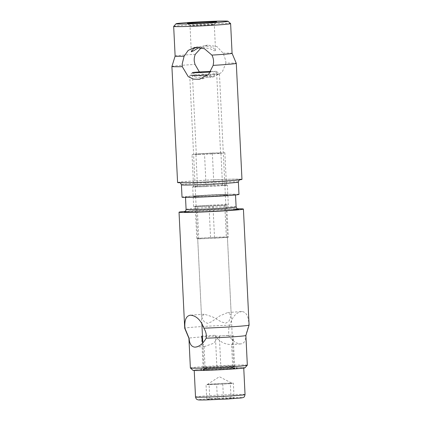 <?xml version="1.0" encoding="UTF-8"?>
<svg xmlns="http://www.w3.org/2000/svg" width="421" height="421" viewBox="0 0 421 421"><rect width="100%" height="100%" fill="white"/><g stroke="black" fill="none" stroke-linecap="round" stroke-linejoin="round"><path stroke-width="0.32" stroke-dasharray="2.1 1.58" d="M185.266 211.347A32.228 0.947 177.2 0 1 237.039 208.811A32.228 0.947 177.2 0 1 237.134 208.811M242.059 311.529C236.239 312.266 232.181 316.813 229.887 325.17L228.829 328.022L228.619 335.553C232.387 340.884 236.397 343.668 240.654 343.92C244.169 343.604 245.848 340.763 245.69 335.395L248.837 324.996C248.727 316.666 246.469 312.177 242.059 311.529L227.803 312.529L231.24 315.292L228.992 321.165L225.767 323.165L221.388 321.907L212.484 316.834L204.338 314.203L201.522 316.745L204.232 321.818L207.527 323.354L211.7 321.697L219.936 315.834L227.803 312.529M229.887 325.17A32.228 0.947 -2.8 0 0 184.708 328.248M247.332 365.186A28.512 0.837 -2.8 0 0 241.686 364.96A28.512 0.837 -2.8 0 0 209.869 366.217A28.512 0.837 -2.8 0 0 190.376 367.97M228.619 335.553A28.512 0.837 -2.8 0 0 188.924 338.268L188.924 338.268M227.314 237.097A14.877 0.437 177.2 0 1 227.414 237.139A14.877 0.437 177.2 0 1 221.435 237.786A14.877 0.437 177.2 0 1 206.679 238.56A14.877 0.437 177.2 0 1 200.643 238.712A14.877 0.437 177.2 0 1 197.802 238.639A14.877 0.437 177.2 0 1 197.702 238.596A14.877 0.437 177.2 0 1 203.68 237.949A14.877 0.437 177.2 0 1 218.436 237.176A14.877 0.437 177.2 0 1 224.472 237.023A14.877 0.437 177.2 0 1 227.314 237.097L210.558 237.465L196.802 238.439L198.801 238.844L214.557 238.27L228.314 237.297L227.314 237.097M244.964 367.801A26.034 0.768 -2.8 0 0 239.823 367.575A26.034 0.768 -2.8 0 0 210.411 368.749A26.034 0.768 -2.8 0 0 192.986 370.348M190.45 197.212A25.039 0.737 177.2 0 1 185.487 197.012A25.039 0.737 177.2 0 1 202.612 195.476A25.039 0.737 177.2 0 1 230.55 194.37A25.039 0.737 177.2 0 1 235.513 194.565A25.039 0.737 177.2 0 1 218.388 196.102A25.039 0.737 177.2 0 1 190.45 197.212M196.602 196.775A17.356 0.51 -2.8 0 0 215.968 196.007A17.356 0.51 -2.8 0 0 227.835 194.944A17.356 0.51 -2.8 0 0 224.398 194.807A17.356 0.51 -2.8 0 0 205.032 195.57A17.356 0.51 -2.8 0 0 193.165 196.639A17.356 0.51 -2.8 0 0 196.602 196.775A17.356 0.51 177.2 0 1 193.165 196.639A17.356 0.51 177.2 0 1 205.032 195.57A17.356 0.51 177.2 0 1 224.398 194.807A17.356 0.51 177.2 0 1 227.835 194.944A17.356 0.51 177.2 0 1 215.968 196.007A17.356 0.51 177.2 0 1 196.602 196.775M197.086 206.674A17.356 0.51 -2.8 0 0 216.452 205.906A17.356 0.51 -2.8 0 0 228.319 204.843A17.356 0.51 -2.8 0 0 224.882 204.706A17.356 0.51 -2.8 0 0 205.516 205.474A17.356 0.51 -2.8 0 0 193.649 206.537A17.356 0.51 -2.8 0 0 197.086 206.674M240.654 343.92L231.582 344.562C224.214 344.489 218.804 341.378 215.336 335.232L202.469 336.142M202.633 343.141L204.069 346.515L204.695 346.478L213.679 343.278L219.341 336.042L233.097 335.069C233.002 341.247 232.497 344.41 231.582 344.562L232.608 365.602L203.096 367.149L205.095 367.554L220.857 366.98L219.341 336.042M204.069 346.515L205.095 367.554L202.927 370.191L200.591 369.717L216.636 368.58L235.023 367.917L237.355 368.386L221.309 369.522L202.927 370.191M201.585 336.205L203.096 367.149L200.591 369.717M215.336 335.232L216.852 366.17L216.636 368.58M233.097 335.069L234.608 366.007L232.608 365.602L235.023 367.917M221.309 369.522L220.857 366.98L234.608 366.007L237.355 368.386M210.558 237.465L208.984 205.285L224.74 204.717L226.314 236.891M224.74 204.717L226.74 205.122L228.314 237.297M226.74 205.122L197.228 206.664L195.228 206.258L208.984 205.285M196.802 238.439L195.228 206.258M212.984 206.095L214.557 238.27M198.801 238.844L197.228 206.664M199.386 71.954L206.211 76.101L214.047 76.722L222.246 72.086L225.909 63.139A32.228 0.947 177.2 0 1 229.908 63.076A32.228 0.947 177.2 0 1 236.286 63.318M241.964 179.362A32.228 0.947 -2.8 0 0 235.581 179.109A32.228 0.947 -2.8 0 0 199.617 180.535A32.228 0.947 -2.8 0 0 177.583 182.514M171.91 66.471A32.228 0.947 177.2 0 1 195.028 64.439M199.238 47.273L203.901 45.778L213.005 47.378L215.563 50.604L214.036 50.709L210.058 48.673L198.465 46.731L196.665 47.178M225.909 63.139L225.709 60.408L223.109 53.141L216.91 46.547L207.642 45.126L201.322 47.652M173.684 26.37A28.512 0.837 177.2 0 1 193.56 24.623A28.512 0.837 177.2 0 1 224.977 23.387A28.512 0.837 177.2 0 1 230.608 23.587M223.109 53.141A28.512 0.837 177.2 0 1 226.43 53.088A28.512 0.837 177.2 0 1 232.076 53.304L232.076 53.309M175.12 56.093L175.125 56.088A28.512 0.837 177.2 0 1 195.297 54.309M194.923 76.88L204.022 78.48L216.631 72.465L214.378 75.501L209.463 77.527L197.859 75.585L193.892 73.554L192.365 73.654L194.923 76.88M198.712 154.402A12.146 0.358 -2.8 0 0 212.268 153.865A12.146 0.358 -2.8 0 0 220.578 153.118A12.146 0.358 -2.8 0 0 218.173 153.023A12.146 0.358 -2.8 0 0 204.611 153.56A12.146 0.358 -2.8 0 0 196.307 154.307A12.146 0.358 -2.8 0 0 198.712 154.402M211.874 24.313A12.146 0.358 177.2 0 1 214.278 24.407A12.146 0.358 177.2 0 1 214.278 24.418A12.146 0.358 177.2 0 1 205.806 25.165A12.146 0.358 177.2 0 1 192.418 25.692A12.146 0.358 177.2 0 1 190.018 25.607A12.146 0.358 177.2 0 1 190.013 25.597A12.146 0.358 177.2 0 1 198.317 24.85A12.146 0.358 177.2 0 1 211.874 24.313M238.975 194.397A28.512 0.837 -2.8 0 0 233.334 194.17A28.512 0.837 -2.8 0 0 201.517 195.433A28.512 0.837 -2.8 0 0 182.025 197.181M223.914 184.903A17.356 0.51 177.2 0 1 227.351 185.04A17.356 0.51 177.2 0 1 215.484 186.108A17.356 0.51 177.2 0 1 196.118 186.871A17.356 0.51 177.2 0 1 192.681 186.735A17.356 0.51 177.2 0 1 204.548 185.672A17.356 0.51 177.2 0 1 223.914 184.903M212.342 153.028L224.861 152.76L220.962 153.444L192.023 154.66L195.923 153.975L212.342 153.028L213.915 185.203L197.496 186.156L195.923 153.975M220.962 153.444L222.535 185.624L226.435 184.94L224.861 152.76M226.435 184.94L213.915 185.203M197.496 186.156L193.597 186.84L192.023 154.66M193.597 186.84L206.116 186.571L204.543 154.396M206.116 186.571L222.535 185.624M208.153 369.933C201.633 370.038 201.264 369.833 207.058 369.317L229.792 368.17C236.318 368.07 236.681 368.275 230.892 368.791L208.153 369.933M192.671 75.617A14.877 0.437 177.2 0 1 189.724 75.501A14.877 0.437 177.2 0 1 189.729 75.491A14.877 0.437 177.2 0 1 195.702 74.859A14.877 0.437 177.2 0 1 216.494 73.933A14.877 0.437 177.2 0 1 219.43 74.038A14.877 0.437 177.2 0 1 219.441 74.049A14.877 0.437 177.2 0 1 213.463 74.691A14.877 0.437 177.2 0 1 207.937 75.038M210.947 71.412A12.125 0.358 177.2 0 1 216.552 71.428A12.125 0.358 177.2 0 1 211.684 71.965A12.125 0.358 177.2 0 1 210.542 72.044M238.828 367.644A24.792 0.731 -2.8 0 0 211.163 368.743A24.792 0.731 -2.8 0 0 194.213 370.264A24.792 0.731 -2.8 0 0 199.122 370.459A24.792 0.731 -2.8 0 0 226.787 369.364A24.792 0.731 -2.8 0 0 243.738 367.843A24.792 0.731 -2.8 0 0 238.828 367.644M217.383 399.318L216.657 384.468L223.493 384.068A12.446 0.368 -2.8 0 1 211.347 384.583A12.446 0.368 177.2 0 1 209.732 384.61A12.446 0.368 177.2 0 1 207.285 384.494A12.446 0.368 177.2 0 1 207.553 384.42L206.032 384.699L206.758 399.55L217.383 399.318L231.055 398.519L234.097 397.956L209.8 398.987L206.758 399.55M231.055 398.519L230.329 383.668L223.493 384.068A12.446 0.368 -2.8 0 0 231.85 383.389A12.446 0.368 -2.8 0 0 232.113 383.278A12.446 0.368 -2.8 0 0 229.666 383.199A12.446 0.368 -2.8 0 0 228.056 383.226L222.741 383.342L223.467 398.192M222.741 383.342L207.553 384.42A12.446 0.368 -2.8 0 1 215.905 383.742A12.446 0.368 -2.8 0 1 228.056 383.226L233.371 383.105L234.097 397.956M209.8 398.987L209.074 384.136M230.329 383.668L233.371 383.105M216.657 384.468L206.032 384.699M236.118 206.943A25.039 0.737 -2.8 0 0 231.155 206.743A25.039 0.737 -2.8 0 0 203.217 207.853A25.039 0.737 -2.8 0 0 186.093 209.39M233.266 209.079L184.651 211.731M181.419 184.808A28.512 0.837 177.2 0 1 216.368 182.277A28.512 0.837 177.2 0 1 232.729 181.798A28.512 0.837 177.2 0 1 238.37 182.019M216.81 179.704C225.914 179.288 244.717 178.778 239.917 179.672C234.297 180.604 211.268 181.851 202.738 182.172C193.634 182.593 174.831 183.098 179.63 182.204C185.251 181.272 208.279 180.025 216.81 179.704M228.898 367.001A14.877 0.437 -2.8 0 0 212.889 367.707A14.877 0.437 -2.8 0 0 204.053 368.543A14.877 0.437 -2.8 0 0 207 368.659A14.877 0.437 -2.8 0 0 208.927 368.628A14.877 0.437 -2.8 0 0 224.94 367.922A14.877 0.437 -2.8 0 0 233.771 367.086A14.877 0.437 -2.8 0 0 230.824 366.97A14.877 0.437 -2.8 0 0 228.898 367.001M205.78 399.945C209.911 399.892 225.498 399.287 236.56 398.398C247.18 397.519 240.38 397.408 235.076 397.561C230.945 397.619 215.352 398.224 204.29 399.113C193.671 399.987 200.47 400.097 205.78 399.945M245.043 394.572A24.792 0.731 -2.8 0 0 240.133 394.377A24.792 0.731 -2.8 0 0 236.923 394.43A24.792 0.731 -2.8 0 0 210.237 395.608A24.792 0.731 -2.8 0 0 195.518 396.998M237.928 209.169L233.166 209.084C220.404 209.1 185.524 211.153 184.509 211.784M203.996 314.219L190.092 315.203M227.414 237.139L231.24 315.292M185.508 197.412L185.487 197.012M228.319 204.843L227.351 185.04M204.695 346.478L195.349 347.141M197.702 238.596L201.522 316.745M235.528 194.965L235.513 194.565M193.649 206.537L192.681 186.735M239.486 179.851L239.933 179.641C239.017 180.083 219.594 181.509 202.754 182.172C189.571 182.767 179.267 182.772 179.635 182.593L180.099 182.756M207.642 45.126L203.901 45.778M198.465 46.731L194.723 47.389M220.578 153.118L216.631 72.465M215.563 50.604L214.278 24.407L216.631 21.824M214.047 76.722L209.463 77.527M204.022 78.48L199.438 79.285M196.307 154.307L192.365 73.654M191.297 51.794L190.013 25.597M190.018 25.607L187.424 23.255M219.441 74.049L233.771 367.086L234.66 368.196L229.761 368.175C221.12 368.317 203.764 369.401 203.28 369.727L204.053 368.543L202.806 342.968M189.724 75.501L201.838 323.181M192.339 72.612L189.729 75.491M207.285 384.494L219.352 376.732L232.113 383.278M216.552 71.428L219.43 74.038"/><path stroke-width="0.63" d="M184.961 328.354C184.272 320.213 186.098 315.824 190.439 315.187C196.328 315.724 200.817 320.055 203.911 328.175L205.243 330.874C206.243 333.327 206.553 335.763 206.179 338.195C202.948 343.794 199.222 346.783 194.991 347.157C191.45 346.862 189.487 343.931 189.113 338.352L184.961 328.354A32.228 0.947 -2.8 0 1 184.714 328.259A32.228 0.947 -2.8 0 0 184.714 328.259L179.036 212.216A32.228 0.947 177.2 0 1 185.266 211.347M190.092 315.203L190.439 315.187M237.134 208.811A32.228 0.947 177.2 0 1 243.417 209.069A32.228 0.947 177.2 0 1 221.383 211.047A32.228 0.947 177.2 0 1 185.419 212.468A32.228 0.947 177.2 0 1 179.036 212.216M189.113 338.352A28.512 0.837 -2.8 0 1 188.924 338.279A28.512 0.837 -2.8 0 0 188.924 338.279L190.376 367.97A28.512 0.837 -2.8 0 0 190.392 367.996A28.512 0.837 -2.8 0 0 196.023 368.196A28.512 0.837 -2.8 0 0 227.44 366.959A28.512 0.837 -2.8 0 0 247.316 365.207A28.512 0.837 -2.8 0 0 247.332 365.186L245.88 335.484M190.392 367.996L192.986 370.348A26.034 0.768 -2.8 0 0 198.128 370.527A26.034 0.768 -2.8 0 0 226.814 369.401A26.034 0.768 -2.8 0 0 244.964 367.801L247.316 365.207M203.911 328.175A32.228 0.947 -2.8 0 0 249.09 325.112A32.228 0.947 -2.8 0 0 249.095 325.101L243.417 209.069M195.349 347.141L194.991 347.157M202.469 336.142L201.585 336.205L202.633 343.141M206.179 338.195A28.512 0.837 -2.8 0 0 245.875 335.49A28.512 0.837 -2.8 0 0 245.875 335.484L249.09 325.112M171.905 66.481L177.583 182.514A32.228 0.947 -2.8 0 0 183.961 182.767A32.228 0.947 -2.8 0 0 219.93 181.34A32.228 0.947 -2.8 0 0 241.964 179.362L236.292 63.329A32.228 0.947 177.2 0 1 213.168 65.371L208.5 74.501L199.438 79.285L193.439 79.122L188.24 76.643L182.288 66.671A32.228 0.947 177.2 0 1 178.288 66.734A32.228 0.947 177.2 0 1 171.905 66.481A32.228 0.947 177.2 0 1 171.91 66.471L175.12 56.093M201.322 47.652L195.297 54.309C194.291 56.761 193.981 59.229 194.36 61.724L195.028 64.439L199.386 71.954M196.665 47.178L193.549 48.757L191.297 51.794L193.639 50.783L199.238 47.273M182.288 66.671L182.214 63.85L184.093 56.267L188.161 50.436L194.723 47.389L204.417 48.72L211.9 55.104C213.142 57.477 213.7 59.956 213.563 62.534L213.168 65.371M228.014 21.234L230.608 23.587A28.512 0.837 177.2 0 1 230.624 23.608A28.512 0.837 177.2 0 1 211.131 25.36A28.512 0.837 177.2 0 1 179.314 26.618A28.512 0.837 177.2 0 1 173.668 26.397A28.512 0.837 177.2 0 1 173.684 26.37L176.036 23.776A26.034 0.768 177.2 0 1 194.186 22.181A26.034 0.768 177.2 0 1 222.872 21.05A26.034 0.768 177.2 0 1 228.014 21.234A26.034 0.768 177.2 0 1 210.589 22.834A26.034 0.768 177.2 0 1 181.177 24.002A26.034 0.768 177.2 0 1 176.036 23.776M184.093 56.267A28.512 0.837 177.2 0 1 180.767 56.319A28.512 0.837 177.2 0 1 175.125 56.098A28.512 0.837 177.2 0 1 175.125 56.088L173.668 26.397M182.025 197.181A28.512 0.837 -2.8 0 0 187.666 197.407A28.512 0.837 -2.8 0 0 219.483 196.149A28.512 0.837 -2.8 0 0 238.975 194.397L238.37 182.019A28.512 0.837 177.2 0 1 203.422 184.545A28.512 0.837 177.2 0 1 187.061 185.03A28.512 0.837 177.2 0 1 181.419 184.808L182.025 197.181M190.313 23.355A14.63 0.432 -2.8 0 0 206.432 22.723A14.63 0.432 -2.8 0 0 216.631 21.824A14.63 0.432 -2.8 0 0 213.742 21.697A14.63 0.432 -2.8 0 0 197.212 22.355A14.63 0.432 -2.8 0 0 187.424 23.255A14.63 0.432 -2.8 0 0 190.313 23.355M230.624 23.608L232.076 53.309A28.512 0.837 177.2 0 1 232.076 53.309L236.286 63.318A32.228 0.947 177.2 0 1 236.292 63.329M232.076 53.309A28.512 0.837 177.2 0 1 211.9 55.104M210.542 72.044A12.125 0.358 177.2 0 1 198.265 72.638A12.125 0.358 177.2 0 1 192.339 72.612A12.125 0.358 177.2 0 1 197.207 72.096A12.125 0.358 177.2 0 1 210.947 71.412M207.937 75.038A14.877 0.437 177.2 0 1 192.671 75.617M184.509 211.784C184.251 211.579 185.329 212.468 186.093 209.39A25.039 0.737 -2.8 0 0 191.055 209.584A25.039 0.737 -2.8 0 0 218.994 208.479A25.039 0.737 -2.8 0 0 236.118 206.943C237.107 208.905 237.712 209.647 237.928 209.169M184.651 211.731L184.64 212.147L189.187 212.2C193.107 212.221 211.116 211.647 227.656 210.489C243.743 209.332 238.954 208.974 233.266 209.079M203.638 397.14A24.792 0.731 -2.8 0 0 230.324 395.961A24.792 0.731 -2.8 0 0 245.043 394.572C244.575 396.403 244.201 397.235 243.917 397.066C243.822 397.424 242.791 397.729 240.823 397.992L227.282 399.029L205.701 399.95C198.486 400.05 198.544 399.966 197.696 399.745C196.86 399.161 196.454 399.966 195.518 396.998A24.792 0.731 -2.8 0 0 200.428 397.192A24.792 0.731 -2.8 0 0 203.638 397.14M186.093 209.39L185.508 197.412M188.924 338.279L184.714 328.259M236.118 206.943L235.528 194.965M238.37 182.019C239.086 180.041 239.607 179.246 239.933 179.641M181.419 184.808C180.514 182.909 179.92 182.167 179.635 182.593M201.838 323.181L202.806 342.968M194.223 370.496L195.518 396.998M243.748 368.075L245.043 394.572"/></g></svg>
